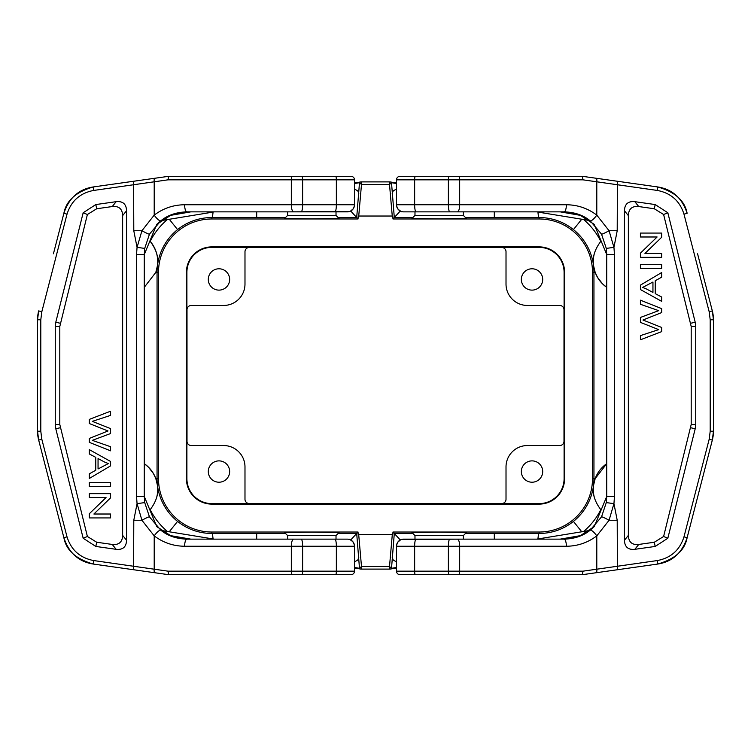 <?xml version="1.0" encoding="UTF-8"?>
<svg xmlns="http://www.w3.org/2000/svg" width="751" height="751" viewBox="0 0 751 751"><rect width="100%" height="100%" fill="white"/><g stroke="black" fill="none" stroke-linecap="round" stroke-linejoin="round"><path stroke-width="1.13" d="M396.49 183.009L390.004 181.892L360.996 181.892L354.51 183.009M187.788 211.857L171.876 214.617M579.115 214.608L563.212 211.857M579.124 536.383L563.212 539.143M396.49 567.991L390.004 569.108L360.996 569.108L354.51 567.991M187.788 539.143L171.885 536.392M412.872 217.527L394.303 217.527L392.98 218.973L539.143 218.973A53.359 53.359 0 0 1 592.501 272.341L592.501 478.659L595.158 478.659L593.525 485.465C592.154 493.285 594.585 501.358 600.809 509.676A69.036 69.036 0 0 1 583.583 531.483L581.762 531.783L573.435 521.41A54.804 54.804 0 0 0 593.525 485.465A31.232 31.232 0 0 0 594.323 497.331M157.447 485.212A31.232 31.232 0 0 0 144.267 463.658L148.463 467.141L153.448 473.571L155.842 478.659L157.475 485.465C158.836 493.294 156.405 501.368 150.191 509.676A69.036 69.036 0 0 0 167.417 531.483L214.26 539.143M593.553 265.788A31.232 31.232 0 0 0 606.733 287.342L602.537 283.859L597.552 277.429L595.158 272.341L593.525 265.535C592.163 257.706 594.595 249.632 600.809 241.324A69.036 69.036 0 0 0 583.602 219.527L537.941 212.082A14.231 1.549 89.9 0 0 539.143 217.499L494.308 217.527L494.308 211.857M256.692 211.857L256.692 217.527L211.857 217.499A14.231 1.549 -89.9 0 0 213.059 212.082L161.071 220.625M169.247 219.226L177.565 229.59A54.804 54.804 0 0 0 157.475 265.535A31.232 31.232 0 0 0 150.191 241.324C156.415 249.642 158.846 257.715 157.475 265.535L155.842 272.341A31.232 31.232 0 0 0 157.466 265.647M156.677 497.34A31.232 31.232 0 0 0 157.475 485.465A54.804 54.804 0 0 0 177.565 521.41C187.506 529.295 198.931 533.323 211.857 533.501L285.521 533.473M161.099 530.394L167.417 531.483M595.158 478.659L606.733 463.658A31.232 31.232 0 0 0 593.534 485.353M583.583 531.483L589.901 530.394M589.929 220.625L583.602 219.527M594.323 253.66A31.232 31.232 0 0 0 593.525 265.535A54.804 54.804 0 0 0 573.435 229.59C563.494 221.705 552.06 217.677 539.143 217.499L539.143 218.973M563.992 441.269L563.992 309.731A4.271 4.271 -40.6 0 0 559.72 305.46L527.399 305.46A21.385 21.385 0 0 1 506.014 284.075L506.014 251.754A4.271 4.271 130.6 0 0 501.743 247.483L249.257 247.483A4.271 4.271 -130.6 0 0 244.986 251.754L244.986 284.075A21.385 21.385 0 0 1 223.601 305.46L191.28 305.46A4.271 4.271 40.6 0 0 187.008 309.731L187.008 441.269A4.271 4.271 139.4 0 0 191.28 445.54L223.601 445.54A21.385 21.385 0 0 1 244.986 466.925L244.986 499.246A4.271 4.271 -49.4 0 0 249.257 503.517L501.743 503.517A4.271 4.271 49.4 0 0 506.014 499.246L506.014 466.925A21.385 21.385 0 0 1 527.399 445.54L559.72 445.54A4.271 4.271 -139.4 0 0 563.992 441.269M564.095 309.731L564.095 272.341A24.952 24.952 0 0 0 539.143 247.379L501.743 247.379M249.257 247.379L211.857 247.379A24.952 24.952 0 0 0 186.905 272.341L186.905 309.731M501.743 503.621L539.143 503.621A24.952 24.952 0 0 0 564.095 478.659L564.095 441.269M186.905 441.269L186.905 478.659A24.952 24.952 0 0 0 211.857 503.621L249.257 503.621M390.004 569.108L389.516 566.432L361.484 566.432L360.996 569.108M389.516 184.568L361.484 184.568L358.734 216.035L392.266 216.035L389.516 184.568L390.004 181.892M360.996 181.892L361.484 184.568M311.825 532.177L339.086 532.515L336.016 535.585L287.633 535.585L284.563 532.515L311.825 532.177M177.565 229.59C187.506 221.705 198.931 217.677 211.857 217.499L211.857 218.973A53.359 53.359 0 0 0 158.499 272.341L158.499 478.659A53.359 53.359 0 0 0 211.857 532.027L358.02 532.027L356.697 533.473L359.485 568.319L361.212 566.742M439.175 532.177L466.437 532.515L463.367 535.585L414.984 535.585L411.914 532.515L439.175 532.177M396.49 567.465L391.515 568.319L394.303 533.473L392.98 532.027L392.754 534.515L358.246 534.515L392.754 534.515M361.484 566.432L358.734 534.965M392.266 534.965L389.516 566.432M391.515 568.319L389.788 566.742M311.825 218.823L284.563 218.485L287.633 215.415L336.016 215.415L339.086 218.485L311.825 218.823M211.857 218.973L358.02 218.973L356.697 217.527L338.128 217.527M439.175 218.823L411.914 218.485L414.984 215.415L463.367 215.415L466.437 218.485L439.175 218.823M287.633 211.857L287.633 215.415M414.984 211.857L414.984 215.415M218.973 290.121A10.674 10.674 0 0 1 208.299 279.447A10.674 10.674 0 0 1 218.973 268.783A10.674 10.674 0 0 1 229.646 279.447A10.674 10.674 0 0 1 218.973 290.121M218.973 482.217A10.674 10.674 0 0 1 208.299 471.553A10.674 10.674 0 0 1 218.973 460.879A10.674 10.674 0 0 1 229.646 471.553A10.674 10.674 0 0 1 218.973 482.217M532.027 482.217A10.674 10.674 0 0 1 521.354 471.553A10.674 10.674 0 0 1 532.027 460.879A10.674 10.674 0 0 1 542.701 471.553A10.674 10.674 0 0 1 532.027 482.217M465.479 533.473L539.143 533.501C552.069 533.323 563.503 529.295 573.435 521.41M532.027 290.121A10.674 10.674 0 0 1 521.354 279.447A10.674 10.674 0 0 1 532.027 268.783A10.674 10.674 0 0 1 542.701 279.447A10.674 10.674 0 0 1 532.027 290.121M354.51 183.544L359.494 182.681L356.697 217.527L350.736 211.031M358.734 216.035L392.266 216.035M359.494 182.681L361.212 184.258M400.264 211.031L394.303 217.527L391.506 182.681L389.788 184.258M169.792 215.499L190.848 211.857M391.506 182.681L396.49 183.544M560.152 211.857L581.208 215.499M359.485 568.319L354.51 567.465M190.848 539.143L169.792 535.491M581.208 535.491L560.152 539.143M354.51 189.036L357.776 190.867L358.8 193.589M358.79 557.326L357.767 560.039L354.51 561.879M392.2 193.589L393.224 190.867L396.49 189.036M536.74 539.143L581.762 531.783M396.49 561.879L393.233 560.039L392.21 557.326M412.872 533.473L394.303 533.473L400.264 539.969M494.308 533.473L494.308 539.143M592.501 478.659A53.359 53.359 0 0 1 539.143 532.027L539.143 533.501A14.231 1.549 -89.9 0 0 537.941 538.899M573.435 229.59L581.753 219.226M350.736 539.969L356.697 533.473L338.128 533.473M256.692 539.143L256.692 533.473M213.059 538.899A14.231 1.549 89.9 0 0 211.857 533.501L211.857 532.027M169.238 531.783L177.565 521.41M158.499 272.341L155.842 272.341L144.267 287.342M186.408 272.341A25.459 25.459 0 0 1 211.857 246.882L539.143 246.882A25.459 25.459 0 0 1 564.592 272.341L564.592 478.659A25.459 25.459 0 0 1 539.143 504.118L211.857 504.118A25.459 25.459 0 0 1 186.408 478.659L186.408 272.341L186.905 272.341M392.98 218.973L392.754 216.485M358.02 218.973L358.246 216.485M358.02 532.027L358.246 534.515M539.143 532.027L392.98 532.027M349.778 211.453L290.872 211.857M288.3 176.288L350.952 176.288A3.558 3.558 0 0 1 354.51 179.846L354.51 204.751A7.116 7.116 0 0 1 347.394 211.857L186.961 211.857C176.447 212.167 167.755 215.133 160.883 220.756L149.477 234.124L144.718 248.393L144.267 254.551L144.267 496.449L144.718 502.607L149.477 516.876L160.883 530.244C167.764 535.876 176.457 538.833 186.961 539.143L347.394 539.143A7.116 7.116 0 0 1 354.51 546.249L302.615 546.249L302.615 571.154L336.354 571.154L336.354 546.249A7.116 1.436 -90 0 0 334.908 539.143M343.686 539.143L290.872 539.143M354.134 543.968L354.51 546.249A7.116 7.116 0 0 0 347.394 539.143M349.159 539.143L349.778 539.547M53.424 253.791L63.882 213.275C66.201 200.648 76.02 191.871 93.349 186.943L168.787 176.288L350.952 176.288A3.558 3.558 0 0 1 354.51 179.846L302.615 179.846L302.615 204.751L354.51 204.751L354.134 207.032M87.388 536.496L59.798 424.484L59.798 326.516L87.388 214.504L83.164 212.768L55.799 322.217L55.274 326.516L55.274 424.484L55.799 428.783L83.164 538.232L95.818 546.446L116.17 549.319L112.256 544.447L96.719 542.25L87.388 536.496L83.164 538.232M87.388 214.504L96.719 208.75L112.256 206.553L116.17 201.681L95.818 204.554L83.164 212.768M112.256 544.447C118.921 545.123 122.385 542.109 122.638 535.388L126.553 540.26L126.553 210.74L122.638 215.612L122.638 535.388M122.638 215.612C122.385 208.891 118.921 205.877 112.256 206.553M116.17 201.681C122.835 200.996 126.299 204.019 126.553 210.74M126.553 540.26C126.299 546.981 122.835 550.004 116.17 549.319M186.961 211.857A7.116 2.319 -90 0 1 184.633 204.751L291.332 204.751L291.332 179.846L167.905 179.846L93.537 190.463C80.01 193.11 71.167 201.005 67.017 214.157L41.812 311.787L40.798 319.785L40.798 431.215L41.812 439.213L67.017 536.843C71.167 549.985 80 557.88 93.537 560.537L167.905 571.154L168.787 574.712L93.349 564.057C76.02 559.129 66.201 550.352 63.882 537.725L38.677 440.105L37.55 431.215L37.55 319.785L38.677 310.895A35.569 35.569 0 0 0 37.55 319.785A35.569 35.569 0 0 1 38.677 310.895L41.812 311.787M315.993 574.712L350.952 574.712A3.558 3.558 0 0 0 354.51 571.154L354.51 546.249M168.731 176.297L121.981 182.897M121.981 568.103L168.787 574.712M160.883 530.244A7.116 1.877 127.7 0 0 154.208 535.876L141.93 520.274L137.058 503.63L136.532 496.449L136.532 254.551L144.267 254.551L156.771 224.361L160.883 220.756A7.116 1.877 -127.7 0 1 154.208 215.124C163.211 208.318 173.359 204.863 184.633 204.751M164.553 218.212L170.89 215.002M167.905 571.154L291.332 571.154L291.332 546.249L184.633 546.249A7.116 2.319 90 0 1 186.961 539.143L173.218 536.862M170.27 535.745L160.658 530.075M171.463 536.186L156.771 526.639L144.267 496.449L136.532 496.449M67.017 536.843L63.882 537.725C68.932 553.018 78.752 561.804 93.349 564.057L93.537 560.537M93.537 190.463L93.349 186.943L92.795 187.018L93.349 186.943C78.808 189.158 68.979 197.935 63.882 213.275L67.017 214.157M104.295 461.912L98.052 458.532L98.052 468.971L108.351 463.574L104.295 461.912M89.322 453.97L89.322 449.642L110.594 461.471L110.594 465.864L89.322 478.471L89.322 473.834L95.771 470.239L95.771 457.359L89.322 453.97M89.322 486.507L110.594 486.507L110.594 482.424L89.322 482.424L89.322 486.507M89.322 497.556L89.322 493.651L110.594 493.651L110.594 497.829L93.894 514.013L110.594 514.013L110.594 517.927L89.322 517.927L89.322 513.74L106.041 497.556L89.322 497.556M89.322 423.536L89.322 419.377L110.594 411.201L110.594 415.378L92.298 421.367L110.594 428.624L110.594 433.543L92.298 440.349L110.594 446.723L110.594 450.825L89.322 442.367L89.322 438.434L108.022 430.98L89.322 423.536M149.477 516.876A7.116 0.629 151.4 0 0 141.93 520.274L133.791 520.274L137.058 503.63L144.718 502.607M144.718 248.393L137.058 247.37L141.93 230.726L154.208 215.124L154.208 181.78A3.558 1.155 -98 0 1 154.875 178.25M136.532 254.551L137.058 247.37L133.791 230.726L141.93 230.726A7.116 0.629 -151.4 0 0 149.477 234.124M350.351 211.219L353.233 208.816L354.425 205.868M354.388 544.944L352.876 541.715L350.182 539.706M37.55 431.215A35.569 35.569 0 0 0 38.677 440.105A35.569 35.569 0 0 1 37.55 431.215L40.798 431.215M322.827 176.288L283.38 176.288M288.544 574.712L312.5 574.712M167.905 179.846L168.787 176.288M168.815 574.712L288.3 574.712M283.38 574.712L322.827 574.712M401.222 539.547L460.128 539.143M462.7 574.712L400.048 574.712A3.558 3.558 0 0 1 396.49 571.154L396.49 546.249A7.116 7.116 0 0 1 403.606 539.143L564.039 539.143C574.553 538.833 583.245 535.867 590.117 530.244L601.523 516.876L606.282 502.607L606.733 496.449L606.733 254.551L606.282 248.393L601.523 234.124L590.117 220.756C583.236 215.124 574.543 212.167 564.039 211.857L403.606 211.857A7.116 7.116 0 0 1 396.49 204.751L448.385 204.751L448.385 179.846L414.646 179.846L414.646 204.751A7.116 1.436 90 0 0 416.092 211.857M407.314 211.857L460.128 211.857M396.866 207.032L396.49 204.751A7.116 7.116 0 0 0 403.606 211.857M401.841 211.857L401.222 211.453M697.576 253.791L712.323 310.895L713.45 319.785L713.45 431.215L712.323 440.105L687.118 537.725C684.799 550.352 674.98 559.129 657.651 564.057L582.213 574.712L400.048 574.712A3.558 3.558 0 0 1 396.49 571.154L448.385 571.154L448.385 546.249L396.49 546.249L396.866 543.968M663.612 214.504L691.202 326.516L691.202 424.484L663.612 536.496L667.836 538.232L695.201 428.783L695.726 424.484L695.726 326.516L695.201 322.217L667.836 212.768L655.182 204.554L634.83 201.681L638.744 206.553L654.281 208.75L663.612 214.504L667.836 212.768M663.612 536.496L654.281 542.25L638.744 544.447L634.83 549.319L655.182 546.446L667.836 538.232M638.744 206.553C632.079 205.877 628.615 208.891 628.362 215.612L624.447 210.74L624.447 540.26L628.362 535.388L628.362 215.612M628.362 535.388C628.615 542.109 632.079 545.123 638.744 544.447M634.83 549.319C628.165 550.004 624.701 546.981 624.447 540.26M624.447 210.74C624.701 204.019 628.165 200.996 634.83 201.681M564.039 539.143A7.116 2.319 90 0 1 566.367 546.249L459.668 546.249L459.668 571.154L583.095 571.154L657.463 560.537C670.99 557.89 679.833 549.995 683.983 536.843L709.188 439.213L710.202 431.215L710.202 319.785L709.188 311.787L683.983 214.157C679.833 201.015 671 193.12 657.463 190.463L583.095 179.846L582.213 176.288L657.651 186.943C674.98 191.871 684.799 200.648 687.118 213.275C682.068 197.982 672.248 189.196 657.651 186.943L657.463 190.463M435.007 176.288L400.048 176.288A3.558 3.558 0 0 0 396.49 179.846L396.49 204.751M582.269 574.703L629.019 568.103M629.019 182.897L582.213 176.288M590.117 220.756A7.116 1.877 -52.3 0 0 596.792 215.124L609.07 230.726L613.942 247.37L614.468 254.551L614.468 496.449L606.733 496.449L594.229 526.639L590.117 530.244A7.116 1.877 52.3 0 1 596.792 535.876C587.789 542.682 577.641 546.137 566.367 546.249M586.447 532.788L580.11 535.998M583.095 179.846L459.668 179.846L459.668 204.751L566.367 204.751A7.116 2.319 -90 0 1 564.039 211.857L577.782 214.138M580.73 215.255L590.342 220.925M579.537 214.814L594.229 224.361L606.733 254.551L614.468 254.551M657.463 560.537L657.651 564.057L658.205 563.982L657.651 564.057C672.192 561.842 682.021 553.065 687.118 537.725L683.983 536.843M646.705 289.088L652.948 292.468L652.948 282.029L642.649 287.426L646.705 289.088M661.678 297.03L661.678 301.358L640.406 289.529L640.406 285.136L661.678 272.529L661.678 277.166L655.229 280.761L655.229 293.641L661.678 297.03M661.678 264.493L640.406 264.493L640.406 268.576L661.678 268.576L661.678 264.493M661.678 253.444L661.678 257.349L640.406 257.349L640.406 253.171L657.106 236.987L640.406 236.987L640.406 233.073L661.678 233.073L661.678 237.26L644.959 253.444L661.678 253.444M661.678 327.464L661.678 331.623L640.406 339.799L640.406 335.622L658.702 329.633L640.406 322.376L640.406 317.457L658.702 310.651L640.406 304.277L640.406 300.175L661.678 308.633L661.678 312.566L642.978 320.02L661.678 327.464M601.523 234.124A7.116 0.629 -28.6 0 0 609.07 230.726L617.209 230.726L613.942 247.37L606.282 248.393M606.282 502.607L613.942 503.63L609.07 520.274L596.792 535.876L596.792 569.22A3.558 1.155 82 0 1 596.125 572.75M614.468 496.449L613.942 503.63L617.209 520.274L609.07 520.274A7.116 0.629 28.6 0 0 601.523 516.876M400.649 539.781L397.767 542.184L396.575 545.132M396.612 206.056L398.124 209.285L400.818 211.294M438.5 574.712L462.456 574.712M712.323 440.105A35.569 35.569 0 0 0 713.45 431.215A35.569 35.569 0 0 1 712.323 440.105L709.188 439.213M713.45 319.785A35.569 35.569 0 0 0 712.323 310.895A35.569 35.569 0 0 1 713.45 319.785L710.202 319.785M428.173 574.712L467.62 574.712M583.095 571.154L582.213 574.712M582.185 176.288L462.7 176.288M467.62 176.288L428.173 176.288M155.842 478.659L157.053 478.659A54.804 54.804 0 0 0 157.475 485.465M593.525 485.465A54.804 54.804 0 0 0 593.947 478.659L593.947 272.341A54.804 54.804 0 0 0 593.525 265.535M592.501 272.341L595.158 272.341M150.191 241.324A69.036 69.036 0 0 1 167.398 219.527M539.143 246.882L539.143 247.379M211.857 246.882L211.857 247.379M564.592 478.659L564.095 478.659M564.095 272.341L564.592 272.341M186.408 478.659L186.905 478.659M211.857 504.118L211.857 503.621M539.143 504.118L539.143 503.621M285.521 217.527L256.692 217.527M494.308 217.527L465.479 217.527M157.475 265.535A54.804 54.804 0 0 0 157.053 272.341L157.053 478.659L158.499 478.659M60.202 323.249L55.799 322.217M60.202 427.751L55.799 428.783M96.719 542.25L95.818 546.446M133.791 230.726L133.603 181.254M133.603 569.746L133.791 520.274M184.633 546.249C173.359 546.137 163.211 542.682 154.208 535.876L154.208 569.22A3.558 1.155 98 0 0 154.875 572.75M335.631 574.712A3.558 0.723 -90 0 0 336.354 571.154L354.51 571.154A3.558 3.558 0 0 1 350.952 574.712M335.631 176.288A3.558 0.723 -90 0 1 336.354 179.846L336.354 204.751A7.116 1.436 -90 0 1 334.908 211.857M59.798 424.484L55.274 424.484M59.798 326.516L55.274 326.516M96.719 208.75L95.818 204.554M354.51 179.846A3.558 3.558 0 0 0 350.952 176.288A3.558 3.558 0 0 1 354.51 179.846M301.902 176.288A3.558 0.723 90 0 1 302.615 179.846L291.332 179.846A3.558 1.164 -90 0 1 292.496 176.288M40.798 319.785L37.55 319.785M41.812 439.213L38.677 440.105M292.496 574.712A3.558 1.164 -90 0 1 291.332 571.154L302.615 571.154A3.558 0.723 90 0 1 301.902 574.712M347.394 211.857A7.116 7.116 0 0 0 354.51 204.751M293.66 211.857A7.116 2.319 -90 0 1 291.332 204.751L302.615 204.751A7.116 1.436 90 0 1 301.179 211.857M301.179 539.143A7.116 1.436 90 0 1 302.615 546.249L291.332 546.249A7.116 2.319 -90 0 1 293.66 539.143M690.798 427.751L695.201 428.783M690.798 323.249L695.201 322.217M654.281 208.75L655.182 204.554M617.209 520.274L617.397 569.746M617.397 181.254L617.209 230.726M566.367 204.751C577.641 204.863 587.789 208.318 596.792 215.124L596.792 181.78A3.558 1.155 -82 0 0 596.125 178.25M415.369 176.288A3.558 0.723 90 0 0 414.646 179.846L396.49 179.846A3.558 3.558 0 0 1 400.048 176.288M415.369 574.712A3.558 0.723 90 0 1 414.646 571.154L414.646 546.249A7.116 1.436 90 0 1 416.092 539.143M691.202 326.516L695.726 326.516M691.202 424.484L695.726 424.484M654.281 542.25L655.182 546.446M396.49 571.154A3.558 3.558 0 0 0 400.048 574.712A3.558 3.558 0 0 1 396.49 571.154M449.098 574.712A3.558 0.723 -90 0 1 448.385 571.154L459.668 571.154A3.558 1.164 90 0 1 458.504 574.712M710.202 431.215L713.45 431.215M709.188 311.787L712.323 310.895M683.983 214.157L687.118 213.275M458.504 176.288A3.558 1.164 90 0 1 459.668 179.846L448.385 179.846A3.558 0.723 -90 0 1 449.098 176.288M403.606 539.143A7.116 7.116 0 0 0 396.49 546.249M457.34 539.143A7.116 2.319 90 0 1 459.668 546.249L448.385 546.249A7.116 1.436 -90 0 1 449.821 539.143M449.821 211.857A7.116 1.436 -90 0 1 448.385 204.751L459.668 204.751A7.116 2.319 90 0 1 457.34 211.857M336.016 539.143L336.016 535.585M287.633 539.143L287.633 535.585M336.016 211.857L336.016 215.415M463.367 211.857L463.367 215.415M463.367 539.143L463.367 535.585M414.984 539.143L414.984 535.585M156.771 224.361L171.463 214.814M594.229 526.639L579.537 536.186"/></g></svg>
